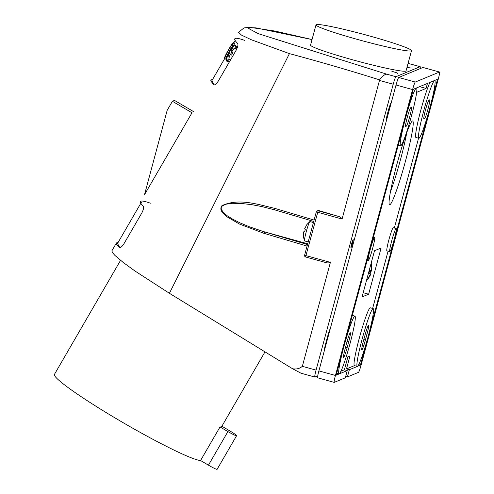 <?xml version="1.0" encoding="UTF-8"?>
<svg xmlns="http://www.w3.org/2000/svg" width="494" height="494" viewBox="0 0 494 494"><rect width="100%" height="100%" fill="white"/><g stroke="black" fill="none" stroke-linecap="round" stroke-linejoin="round"><path stroke-width="0.74" d="M264.994 351.858L221.732 426.483A85.431 7.336 -149.9 0 1 221.331 426.81A85.431 7.336 -149.9 0 1 220.028 426.94L227.913 431.571A8.991 0.772 -149.9 0 0 236.595 435.714L217.119 469.3A8.991 0.772 -149.9 0 1 208.443 465.163L227.913 431.571M221.88 426.229L229.71 430.83A8.991 0.772 -149.9 0 1 236.595 435.714M220.028 426.94L200.558 460.525L208.443 465.163M324.811 262.277L305.669 256.997L324.811 262.277C326.769 263.092 328.634 263.123 330.393 262.37L302.34 366.326C299.648 368.641 296.394 369.45 292.578 368.759L301.037 373.223L314.826 377.033A7.496 0.642 -74.6 0 1 316.074 370.117L393.212 84.227A7.496 0.642 105.4 0 1 395.91 76.7L420.135 66.696A7.496 0.642 -74.6 0 1 420.178 66.69A7.496 0.642 -74.6 0 1 420.079 68.66M292.578 368.759L169.405 293.294L289.416 53.63C319.655 61.725 349.709 70.475 379.577 79.874L379.478 80.442L393.212 84.227M118.146 242.375L116.454 242.906L111.897 250.81L112.447 252.57L114.867 255.373L123.154 262.407L134.93 270.978L169.405 293.294M191.987 112.774L144.507 194.685L167.176 110.323L172.412 101.282L191.987 112.774M212.506 79.602L211.068 79.867L210.734 80.825L213.606 84.721C214.655 85.4 216.205 84.202 218.255 81.127L236.212 50.11C237.898 46.732 238.349 44.485 237.558 43.373C232.081 37.766 234.477 36.778 244.734 40.409M116.454 242.906L116.745 244.493L119.227 247.488C120.27 248.161 121.82 246.963 123.877 243.888L141.864 212.895C143.55 209.512 144.001 207.27 143.204 206.159C137.721 200.539 140.111 199.551 150.386 203.188M312.041 39.551L274.788 31.023L249.112 27.232L243.98 27.93L238.553 32.283L241.393 35.055L251.532 39.835L289.416 53.63M314.091 220.071L274.571 208.314C257.825 204.491 239.071 197.847 221.985 205.621C218.391 210.333 224.4 214.649 227.407 217.033L239.429 224.035L263.833 233.279L307.07 246.086M318.741 210.549L318.148 210.796A1.501 1.488 -112.4 0 0 317.185 210.852L318.605 210.512L337.735 216.199C339.668 216.545 341.113 217.496 342.076 219.052L379.478 80.442M358.817 39.804A49.462 3.267 15.1 0 0 411.508 50.647A49.462 3.267 15.1 0 0 368.691 35.729A49.462 3.267 15.1 0 0 316.006 24.879A49.462 3.267 15.1 0 0 358.817 39.804M316.006 24.879L310.547 45.096A49.462 3.267 15.1 0 0 353.364 60.015A49.462 3.267 15.1 0 0 406.056 70.864L411.508 50.647M232.229 45.306L233.508 42.842L234.631 43.596L233.285 45.923L232.155 45.17C231.952 43.713 225.208 55.347 225.869 56.02L226.919 56.637C226.246 55.958 232.989 44.324 233.211 45.788M225.869 56.02L224.523 58.348C223.696 57.452 233.329 40.841 233.508 42.842L234.557 43.46M119.894 247.692L117.492 243.511L141.457 202.169M214.266 84.925L211.852 80.732L224.708 58.551M227.079 61.466L228.216 58.922C227.604 58.082 228.018 56.217 229.457 53.327L230.476 54.451L231.828 52.123L230.803 50.999C232.513 48.461 233.742 47.486 234.502 48.072L235.817 48.937L237.163 46.609L235.848 45.744C234.07 42.558 224.22 59.546 226.863 61.25L228.179 62.114L229.309 59.57C228.691 58.724 229.099 56.853 230.531 53.957M230.476 54.451L231.575 55.093L232.921 52.772L231.884 51.635C233.594 49.097 234.835 48.122 235.601 48.715M224.597 58.483L225.647 59.101L226.919 56.637M194.08 111.91L174.512 100.418L172.412 101.282M312.041 39.569L256.016 27.886L250.223 27.602L248.655 28.516L258.232 33.66L386.821 74.193C384.703 74.273 382.288 76.169 379.577 79.874M408.063 63.423L411.051 64.189L408.056 63.442M407.013 67.301A5.996 0.395 -164.9 0 0 410.885 67.993L411.027 67.937A7.496 0.494 -164.9 0 1 407.019 67.27M313.721 221.436L274.658 209.851L313.721 221.436M227.592 51.407L226.005 54.315M274.621 209.839L262.172 206.634L251.792 204.67L241.331 203.454L232.347 203.3L225.795 204.238L221.985 206.22L221.232 207.523L221.25 209.178L223.245 212.395L227.11 215.699L232.637 219.163L240.17 222.942L249.266 226.74L263.185 231.476L307.484 244.561M233.582 42.978L234.631 43.596M225.943 56.155L226.993 56.773M271.651 208.993L274.658 209.851M304.607 240.936A10.041 0.858 -74.6 0 1 304.588 240.936A10.041 0.858 -74.6 0 1 304.57 240.93A10.041 0.858 -74.6 0 1 304.514 240.85L304.421 240.621A9.843 0.84 -74.6 0 1 304.397 240.522L303.563 237.355L303.452 233.878L303.754 231.803L304.594 231.927L305.397 229.037L304.557 228.926L305.36 229.142M397.707 73.439A7.496 0.494 15.1 0 0 397.744 73.402A7.496 0.494 15.1 0 0 391.884 71.315L393.181 71.686A5.996 0.395 -164.9 0 1 397.874 73.353A5.996 0.395 -164.9 0 1 397.843 73.384L397.707 73.439M263.833 233.279L264.716 231.927L307.694 243.783M274.695 209.857L274.571 208.314M228.426 59.138L229.525 59.786M234.712 48.289L236.058 45.961L237.163 46.609M236.058 45.961L236.947 46.393M230.803 50.999L231.884 51.635M231.828 52.123L232.921 52.772M228.308 50.295L232.353 43.639M353.154 239.59A4.199 0.358 -74.6 0 1 353.179 239.59A4.199 0.358 -74.6 0 1 352.444 243.598A4.199 0.358 -74.6 0 1 350.968 247.679A4.199 0.358 -74.6 0 1 350.944 247.679A4.199 0.358 -74.6 0 1 351.679 243.672A4.199 0.358 -74.6 0 1 353.154 239.59M317.747 375.835L314.876 377.027A7.496 0.642 -74.6 0 1 314.826 377.033M304.81 228.994L305.317 229.253M391.365 102.314A9.744 0.834 105.4 0 0 387.932 111.91A9.744 0.834 105.4 0 0 386.271 121.079A9.744 0.834 105.4 0 0 386.302 121.079M324.113 351.555A9.744 0.834 -74.6 0 1 325.855 342.984L327.411 337.204A9.744 0.834 -74.6 0 1 330.443 328.102M304.514 240.85A10.041 0.858 -74.6 0 1 306.434 231.025A10.041 0.858 -74.6 0 1 309.824 221.608L309.627 221.763A9.843 0.84 -74.6 0 1 309.627 221.763L306.842 224.597L304.557 228.926M304.792 229.049L305.335 229.204M304.563 228.907L306.842 224.597M317.698 377.805A7.496 0.642 -74.6 0 1 317.648 377.811A7.496 0.642 -74.6 0 1 318.896 370.895L396.034 85.005L412.589 89.575L335.451 375.459A7.496 0.642 -74.6 0 0 334.203 382.375A7.496 0.642 -74.6 0 0 334.247 382.375L345.318 377.799L347.263 370.58L339.187 373.915A29.973 2.563 -74.6 0 1 339.008 373.933A29.973 2.563 -74.6 0 1 343.991 346.275L413.336 89.266L416.325 88.031A29.973 2.563 105.4 0 0 405.543 118.146A29.973 2.563 105.4 0 0 400.56 145.804A29.973 2.563 105.4 0 0 411.527 115.67A29.973 2.563 105.4 0 0 416.51 88.012A29.973 2.563 105.4 0 0 416.325 88.031L434.572 80.491A29.973 2.563 -74.6 0 1 434.751 80.479A29.973 2.563 -74.6 0 1 429.774 108.137L437.561 79.256L434.572 80.491A29.973 2.563 -74.6 0 0 423.79 110.607A29.973 2.563 -74.6 0 0 418.807 138.264L415.929 137.474A29.973 2.563 -74.6 0 1 420.913 109.81A29.973 2.563 -74.6 0 1 429.941 82.412M398.726 77.478L415.281 82.047L439.512 72.038A7.496 0.642 -74.6 0 1 439.555 72.038L423 67.468A7.496 0.642 -74.6 0 0 422.957 67.474L398.726 77.478A7.496 0.642 105.4 0 0 396.034 85.005M439.555 72.038A7.496 0.642 -74.6 0 1 438.314 78.947L361.176 364.838A7.496 0.642 105.4 0 1 358.477 372.365L347.412 376.934L345.676 376.459M429.014 100.109L429.613 99.862A9.744 0.834 -74.6 0 1 429.669 99.856A9.744 0.834 -74.6 0 1 427.965 109.155A9.744 0.834 -74.6 0 1 424.55 118.634L423.951 118.881A9.744 0.834 -74.6 0 1 423.889 118.887A9.744 0.834 -74.6 0 1 425.593 109.588A9.744 0.834 -74.6 0 1 429.014 100.109M354.457 365.628L346.479 368.919L349.357 369.716L357.434 366.381A29.973 2.563 105.4 0 0 368.215 336.266A29.973 2.563 105.4 0 0 373.198 308.608A29.973 2.563 105.4 0 0 362.757 336.822A29.973 2.563 105.4 0 0 357.255 366.4A29.973 2.563 105.4 0 0 357.434 366.381L360.422 365.146L429.774 108.137A29.973 2.563 -74.6 0 1 418.807 138.264M418.566 138.203L394.329 228.018M388.086 251.174L372.63 308.447M373.198 308.608L370.321 307.811A29.973 2.563 105.4 0 0 359.879 336.025A29.973 2.563 105.4 0 0 354.377 365.603L357.255 366.4M360.422 365.146L358.7 364.671M365.418 339.989L366.98 334.216A9.744 0.834 105.4 0 0 368.598 325.225A9.744 0.834 105.4 0 0 365.035 335.018L363.473 340.792A9.744 0.834 105.4 0 0 361.855 349.783A9.744 0.834 105.4 0 0 365.418 339.989L363.812 339.545M349.357 369.716L347.412 376.934M340.946 371.21L344.386 369.784L347.893 356.791L349.987 355.927L346.479 368.919M406.303 126.168A9.744 0.834 105.4 0 0 409.724 116.695A9.744 0.834 105.4 0 0 411.422 107.396A9.744 0.834 105.4 0 0 411.366 107.402L410.767 107.649A9.744 0.834 105.4 0 0 407.346 117.121A9.744 0.834 105.4 0 0 405.642 126.421A9.744 0.834 105.4 0 0 405.704 126.415L406.303 126.168L405.525 125.958M343.991 346.275A29.973 2.563 -74.6 0 1 354.951 316.141A29.973 2.563 -74.6 0 1 349.709 344.763A29.973 2.563 -74.6 0 1 339.187 373.915L336.198 375.15L343.991 346.275M348.733 341.749A9.744 0.834 -74.6 0 0 350.351 332.758A9.744 0.834 -74.6 0 0 346.788 342.552L345.226 348.332A9.744 0.834 -74.6 0 0 343.608 357.316A9.744 0.834 -74.6 0 0 347.171 347.523L348.733 341.749L347.128 341.311M344.386 369.784L347.263 370.58M405.481 161.087A43.466 3.711 105.4 0 0 412.706 120.981A43.466 3.711 105.4 0 0 412.441 121.011A43.466 3.711 105.4 0 0 396.806 164.675A43.466 3.711 105.4 0 0 389.581 204.782A43.466 3.711 105.4 0 0 405.481 161.087M368.629 294.214L362.053 296.931L374.514 250.73L381.096 248.013L368.629 294.214L363.189 292.714M396.163 228.524L393.286 227.734A11.992 1.025 105.4 0 0 388.895 239.781A11.992 1.025 105.4 0 0 386.907 250.847L389.785 251.644A11.992 1.025 105.4 0 0 394.169 239.59A11.992 1.025 105.4 0 0 396.163 228.524A11.992 1.025 105.4 0 0 391.779 240.578A11.992 1.025 105.4 0 0 389.785 251.644M427.427 83.443L426.081 88.432L416.658 92.322M406.766 132.614A41.965 3.582 -74.6 0 1 400.436 159.803A41.965 3.582 -74.6 0 1 390.451 191.746M369.938 273.88L370.741 270.99L371.581 271.107L371.815 269.73L371.859 266.254L371.185 263.074M371.896 268.915L371.587 271.113L369.654 270.576M370.778 273.991L368.493 278.32L370.272 275.294L370.531 273.923M366.48 280.518L368.493 278.32M371.099 263.401L371.544 265.432L371.352 270.978L369.666 270.514M371.352 270.978L369.685 270.403L368.882 273.287L370.549 273.867L367.851 278.715L366.604 280.061M370.741 270.99L369.629 270.687M370.241 249.476A11.992 1.025 -74.6 0 1 374.625 237.423A11.992 1.025 -74.6 0 1 372.63 248.488A11.992 1.025 -74.6 0 1 368.246 260.536A11.992 1.025 -74.6 0 1 370.241 249.476M426.081 88.432L419.647 86.66M415.281 82.047A7.496 0.642 105.4 0 0 412.589 89.575M200.558 460.525A85.431 7.336 -149.9 0 1 118.369 419.894A85.431 7.336 -149.9 0 1 54.445 374.384L120.548 260.35M330.393 262.37L305.922 255.614L318.148 210.796L337.735 216.199M342.076 219.052L316.308 211.846A1.501 1.501 0 0 1 317.185 210.852A1.501 1.488 -112.4 0 0 316.314 211.84L304.619 255.163A1.501 1.501 0 0 0 305.311 256.843A1.501 1.488 -112.4 0 0 305.663 256.991L305.922 255.614L304.619 255.163L316.314 211.858M304.625 255.176A1.501 1.488 -112.4 0 0 305.304 256.837M228.216 58.922L229.309 59.57M386.821 74.193L395.91 76.7M302.34 366.326L316.074 370.117M411.051 64.189L420.135 66.696M326.725 341.885L326.188 341.737M328.282 336.105L327.757 335.963M422.957 67.474L439.512 72.038M424.55 118.634L423.772 118.418M366.98 334.216L365.375 333.771M347.171 347.523L345.565 347.084M318.896 370.895L335.451 375.459M235.156 40.527L233.755 42.953M420.178 66.69L410.878 64.121M313.424 222.541L309.929 221.578M352.315 315.419L354.951 316.141M336.698 373.297L339.008 373.933M373.445 237.095L374.625 237.423M317.648 377.811L334.203 382.375M367.203 260.252L368.246 260.536M308.194 241.93L304.588 240.936M400.56 145.804L398.25 145.168M303.754 231.803L303.446 234.002M305.311 256.843A1.501 1.501 0 0 0 305.669 256.997"/></g></svg>
